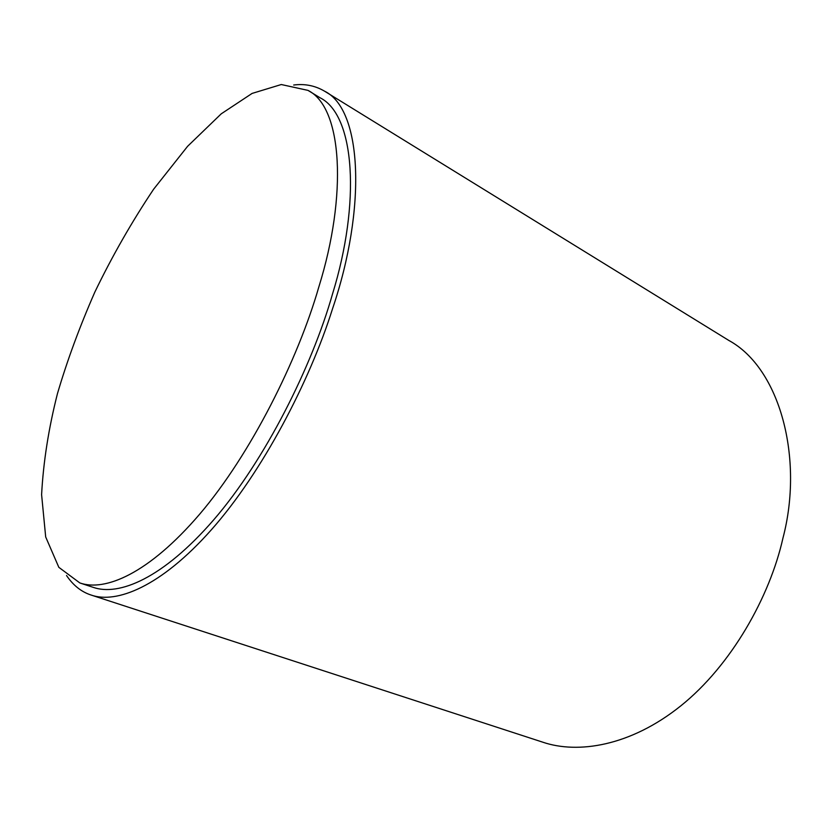<?xml version="1.0" encoding="UTF-8"?>
<svg xmlns="http://www.w3.org/2000/svg" width="832" height="832" viewBox="0 0 832 832"><rect width="100%" height="100%" fill="white"/><g stroke="black" fill="none" stroke-linecap="round" stroke-linejoin="round"><path stroke-width="1.25" d="M293.686 85.03C304.782 83.574 315.058 85.623 324.49 91.146C362.492 109.387 366.517 208.738 332.592 308.589C309.743 381.389 262.34 472.274 211.474 529.662C160.545 587.142 116.22 603.928 91.125 595.046C81.432 591.926 73.237 585.416 66.529 575.515M324.49 91.146L728.842 340.454C780.187 368.378 803.899 458.598 782.954 538.086C769.86 596.7 731.338 665.382 680.805 705.858C630.23 746.387 577.668 754.083 542.786 742.186L91.125 595.046M318.833 286.946C297.97 359.538 250.931 454.054 199.742 514.093C148.346 574.153 104.822 591.718 79.851 582.951L58.833 567.33L45.687 536.962L41.6 494.686C43.326 462.103 48.61 428.418 57.45 393.65C67.111 360.766 79.57 326.924 94.817 292.136C112.07 256.35 131.674 222.04 153.629 189.218L187.616 146.286L221.25 113.818L252.086 93.423L281.289 84.531L307.965 90.376C342.69 107.494 347.402 195.374 318.833 286.946M307.965 90.376L319.977 97.729C355.222 115.201 360.651 202.966 332.509 294.018C312.021 366.226 265.252 460.044 213.98 519.522C162.51 579.01 118.602 596.253 93.215 587.35L79.851 582.951"/></g></svg>
